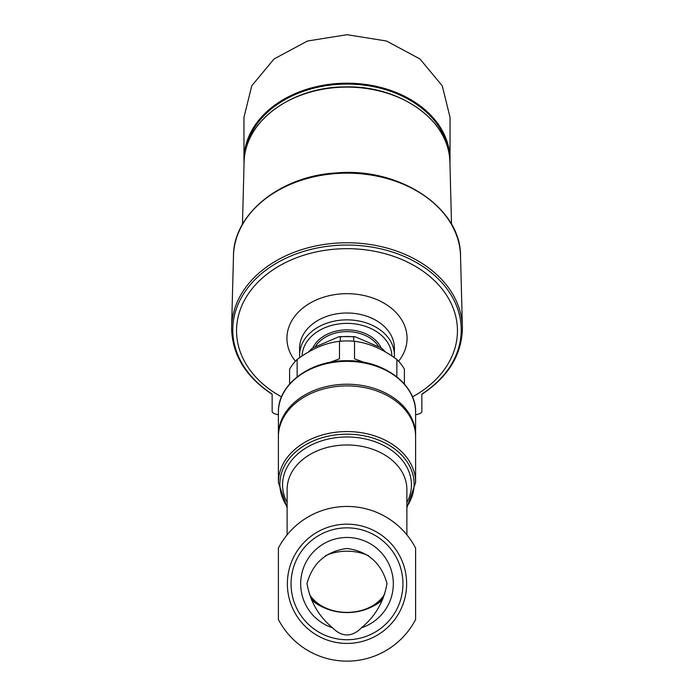 <?xml version="1.0" encoding="UTF-8"?>
<svg xmlns="http://www.w3.org/2000/svg" width="694" height="694" viewBox="0 0 694 694"><rect width="100%" height="100%" fill="white"/><g stroke="black" fill="none" stroke-linecap="round" stroke-linejoin="round"><path stroke-width="1.04" d="M387.009 583.533C383.747 601.776 375.202 616.541 361.374 627.827A46.325 46.325 0 0 0 384.459 556.545A46.325 46.325 0 0 0 309.541 556.545A46.325 46.325 0 0 0 332.626 627.827C318.789 616.515 310.244 601.759 306.991 583.533C312.682 563.034 325.98 551.348 346.896 548.494C367.889 551.236 381.266 562.921 387.009 583.533M278.389 436.882A68.611 50.983 0 0 1 347 385.899A68.611 50.983 0 0 1 415.611 436.882L415.611 482.547A68.611 50.983 0 0 0 347 431.564A68.611 50.983 0 0 0 278.389 482.547L278.389 436.882M329.893 362.346L339.479 358.815L339.479 341.292A62.373 46.351 0 0 1 347 340.954A62.373 46.351 0 0 1 354.521 341.292L354.521 358.815L364.107 362.346M297.136 376.851L297.136 359.457A62.373 46.351 0 0 0 289.615 369.139L289.615 384.008M404.385 384.008L404.385 369.139A62.373 46.351 0 0 0 396.864 359.457C382.88 349.065 368.766 343.01 354.521 341.292M396.864 376.851L396.864 359.457M339.479 341.292C325.391 342.94 311.276 348.995 297.136 359.457M287.368 583.793A59.632 59.632 0 0 1 376.816 532.151A59.632 59.632 0 0 1 376.816 635.435A59.632 59.632 0 0 1 287.368 583.793M278.389 548.095A77.338 77.338 0 0 1 415.611 548.095L415.611 619.49A77.338 77.338 0 0 1 278.389 619.49L278.389 548.095M291.055 583.793A55.945 55.945 0 0 1 374.968 535.343A55.945 55.945 0 0 1 374.968 632.243A55.945 55.945 0 0 1 291.055 583.793M332.626 627.827A80.322 34.943 -90 0 0 347 634.941A80.322 34.943 -90 0 0 361.374 627.827M370.327 607.545A46.16 34.301 180 0 0 382.507 599.868M311.493 599.868A46.16 34.301 180 0 0 323.673 607.545M325.495 555.703A41.163 30.588 0 0 1 347 551.201A41.163 30.588 0 0 1 368.488 555.694M384.641 594.177A41.163 30.588 0 0 1 347 612.377A41.163 30.588 0 0 1 309.359 594.177M383.149 598.315A43.661 32.444 0 0 1 310.851 598.315M353.723 341.222L353.723 336.868L355.267 336.807L381.145 347.911L382.689 349.299L382.689 350.418M311.693 348.718L311.311 350.418M355.267 336.807L353.723 336.868A45.596 33.885 180 0 0 340.277 336.868L338.733 336.807L340.277 336.868L340.277 341.222M382.307 348.718L382.689 349.299A45.596 33.885 180 0 1 385.066 351.737M308.934 351.737A45.596 33.885 180 0 1 311.311 349.299L312.855 347.911L338.733 336.807M448.619 151.396A102.287 76.019 180 0 0 347 84.078A102.287 76.019 180 0 0 245.381 151.396M421.848 394.313C448.151 376.937 461.666 355.007 462.404 328.522A115.404 85.761 180 0 0 462.377 326.865A115.404 85.761 180 0 0 347 242.761A115.404 85.761 180 0 0 231.623 326.865A115.404 85.761 180 0 0 231.596 328.522C232.334 355.007 245.85 376.937 272.152 394.313M415.611 414.865L420.165 413.52L421.848 412.01L421.848 394.062A114.224 84.885 180 0 0 394.426 252.711A114.224 84.885 180 0 0 232.776 329.936A114.224 84.885 180 0 0 272.152 394.062L272.152 412.01L272.152 394.062M421.848 412.01L421.848 394.062M272.152 412.01L273.835 413.52L278.389 414.865M281.53 396.873A110.45 82.083 0 0 1 236.55 330.76A110.45 82.083 0 0 1 347 248.678A110.45 82.083 0 0 1 457.45 330.76A110.45 82.083 0 0 1 412.47 396.873M378.551 346.453A34.926 25.956 180 0 0 347 331.628A34.926 25.956 180 0 0 315.449 346.453M381.171 347.928A36.175 26.884 180 0 0 347 329.867A36.175 26.884 180 0 0 312.829 347.928M299.6 355.085L299.6 348.232A47.4 35.229 180 0 1 347 313.003A47.4 35.229 180 0 1 394.4 348.232L394.4 355.085A47.4 35.229 180 0 0 347 319.856A47.4 35.229 180 0 0 299.6 355.085L299.713 357.61M449.938 163.159A103.042 76.574 180 0 0 450.042 159.759L450.042 117.347L442.225 85.77L419.957 58.973L386.532 41.024L347.043 34.7L307.494 41.015L274.061 58.964L251.766 85.787L243.958 117.347L243.958 159.759A103.042 76.574 180 0 0 244.062 163.159M450.042 159.759A103.042 76.574 180 0 0 347 83.193A103.042 76.574 180 0 0 243.958 159.759M287.125 506.629A67.136 49.89 0 0 1 347 434.184A67.136 49.89 0 0 1 406.875 506.629M287.125 502.551A64.429 47.886 0 0 1 347 436.977A64.429 47.886 0 0 1 406.875 502.551M287.125 534.84L287.125 489.47A59.875 44.494 0 0 1 347 444.975A59.875 44.494 0 0 1 406.875 489.47L406.875 534.84M278.398 436.058L278.389 435.216A68.611 50.983 0 0 1 347 384.224A68.611 50.983 0 0 1 415.611 435.216L415.602 436.058M347 361.357A68.611 50.983 0 0 1 415.611 412.34C416.452 384.372 383.409 360.021 347 360.715C310.591 360.021 277.548 384.372 278.389 412.34A68.611 50.983 0 0 1 347 361.357M244.088 162.11C243.863 122.153 291.402 86.819 344.823 86.932C399.779 85.015 450.233 120.964 449.912 162.11A102.929 76.487 180 0 0 347 87.106A102.929 76.487 180 0 0 244.088 162.11L242.466 224.336M233.47 255.904C233.453 213.631 280.645 175.99 336.226 172.927C399.345 167.081 460.972 207.662 460.53 255.904A113.547 84.382 180 0 0 347 173.153A113.547 84.382 180 0 0 233.47 255.904L231.623 326.865M391.893 355.979A44.91 33.373 180 0 0 347 323.378A44.91 33.373 180 0 0 302.107 355.979M398.573 361.227A60.074 44.642 180 0 0 407.074 338.334A60.074 44.642 180 0 0 331.021 295.297A60.074 44.642 180 0 0 295.427 361.227M287.125 507.791L278.389 482.547M406.875 507.791L415.611 482.547M415.611 435.216L415.611 412.34M278.389 435.216L278.389 412.34M385.404 351.927L382.359 348.77M311.641 348.77L308.596 351.927M339.513 336.642L354.487 336.642M449.912 162.11L451.534 224.336M460.53 255.904L462.377 326.865M394.4 355.085L394.287 357.61"/></g></svg>
